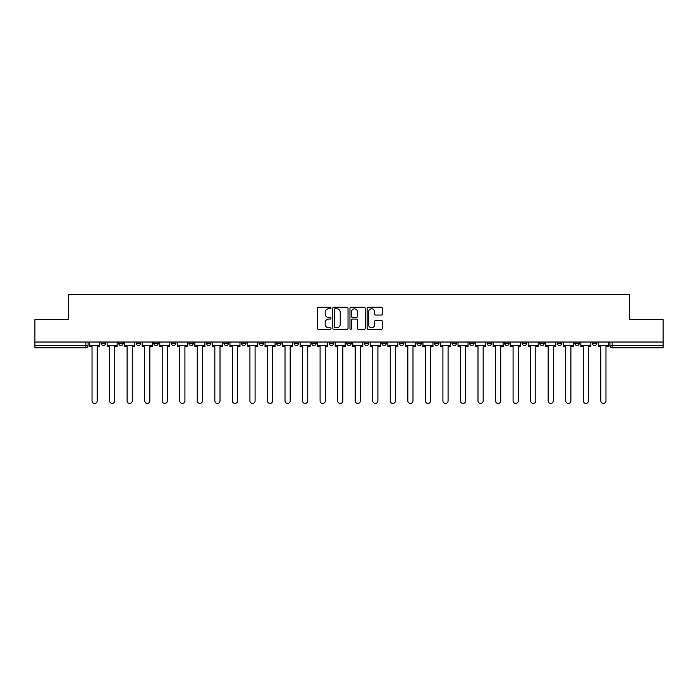 <?xml version="1.0" encoding="UTF-8"?>
<svg xmlns="http://www.w3.org/2000/svg" width="698" height="698" viewBox="0 0 698 698"><rect width="100%" height="100%" fill="white"/><g stroke="black" fill="none" stroke-linecap="round" stroke-linejoin="round"><path stroke-width="1.05" d="M331.009 308.036A0.777 0.777 0 0 0 330.233 307.26L318.506 307.26A1.108 1.108 0 0 0 317.398 308.368L317.398 328.235A1.108 1.108 0 0 0 318.506 329.334L330.233 329.334A0.777 0.777 0 0 0 331.009 328.566A0.777 0.777 0 0 0 330.233 327.79L328.714 327.79A3.534 3.534 0 0 1 325.181 324.256L325.181 322.607A3.534 3.534 0 0 1 328.714 319.073L330.233 319.073A0.777 0.777 0 0 0 331.009 318.297A0.777 0.777 0 0 0 330.233 317.529L328.714 317.529A3.534 3.534 0 0 1 325.181 313.995L325.181 312.338A3.534 3.534 0 0 1 328.714 308.804L330.233 308.804A0.777 0.777 0 0 0 331.009 308.036M574.82 342.029L574.82 343.268L579.314 343.268A2.251 2.251 0 0 1 577.072 345.51A2.251 2.251 0 0 1 574.82 343.268L574.82 342.029M557.274 342.029L557.274 343.268L561.777 343.268A2.251 2.251 0 0 1 559.526 345.51A2.251 2.251 0 0 1 557.274 343.268L557.274 342.029M452.016 342.029L452.016 343.268L456.509 343.268A2.251 2.251 0 0 1 454.258 345.51A2.251 2.251 0 0 1 452.016 343.268L452.016 342.029M434.47 342.029L434.47 343.268L438.963 343.268A2.251 2.251 0 0 1 436.721 345.51A2.251 2.251 0 0 1 434.47 343.268L434.47 342.029M416.924 342.029L416.924 343.268L421.426 343.268A2.251 2.251 0 0 1 419.175 345.51A2.251 2.251 0 0 1 416.924 343.268L416.924 342.029M381.841 342.029L381.841 343.268L386.334 343.268A2.251 2.251 0 0 1 384.083 345.51A2.251 2.251 0 0 1 381.841 343.268L381.841 342.029M346.749 343.268L346.749 342.029L346.749 343.268A2.251 2.251 0 0 0 349 345.51A2.251 2.251 0 0 1 346.749 343.268L351.251 343.268A2.251 2.251 0 0 1 349 345.51A2.251 2.251 0 0 0 351.251 343.268L351.251 342.029L351.251 343.268M329.203 343.268L329.203 342.029L329.203 343.268A2.251 2.251 0 0 0 331.454 345.51A2.251 2.251 0 0 1 329.203 343.268L333.705 343.268A2.251 2.251 0 0 1 331.454 345.51M311.666 343.268L311.666 342.029L311.666 343.268A2.251 2.251 0 0 0 313.917 345.51A2.251 2.251 0 0 1 311.666 343.268L316.159 343.268A2.251 2.251 0 0 1 313.917 345.51A2.251 2.251 0 0 0 316.159 343.268L316.159 342.029L316.159 343.268M294.12 342.029L294.12 343.268L298.622 343.268A2.251 2.251 0 0 1 296.371 345.51A2.251 2.251 0 0 1 294.12 343.268L294.12 342.029M276.574 342.029L276.574 343.268L281.076 343.268A2.251 2.251 0 0 1 278.825 345.51A2.251 2.251 0 0 1 276.574 343.268L276.574 342.029M259.037 342.029L259.037 343.268L263.53 343.268A2.251 2.251 0 0 1 261.279 345.51A2.251 2.251 0 0 1 259.037 343.268L259.037 342.029M241.491 343.268L241.491 342.029L241.491 343.268A2.251 2.251 0 0 0 243.742 345.51A2.251 2.251 0 0 1 241.491 343.268L245.984 343.268A2.251 2.251 0 0 1 243.742 345.51M206.399 343.268L206.399 342.029L206.399 343.268A2.251 2.251 0 0 0 208.65 345.51A2.251 2.251 0 0 1 206.399 343.268L210.901 343.268A2.251 2.251 0 0 1 208.65 345.51A2.251 2.251 0 0 0 210.901 343.268L210.901 342.029L210.901 343.268M188.861 343.268L188.861 342.029L188.861 343.268A2.251 2.251 0 0 0 191.104 345.51A2.251 2.251 0 0 1 188.861 343.268L193.355 343.268A2.251 2.251 0 0 1 191.104 345.51A2.251 2.251 0 0 0 193.355 343.268L193.355 342.029L193.355 343.268M171.315 343.268L171.315 342.029L171.315 343.268A2.251 2.251 0 0 0 173.566 345.51A2.251 2.251 0 0 1 171.315 343.268L175.809 343.268A2.251 2.251 0 0 1 173.566 345.51A2.251 2.251 0 0 0 175.809 343.268L175.809 342.029L175.809 343.268M153.769 343.268L153.769 342.029L153.769 343.268A2.251 2.251 0 0 0 156.02 345.51A2.251 2.251 0 0 1 153.769 343.268L158.272 343.268A2.251 2.251 0 0 1 156.02 345.51M136.223 343.268L136.223 342.029L136.223 343.268A2.251 2.251 0 0 0 138.474 345.51A2.251 2.251 0 0 1 136.223 343.268L140.726 343.268A2.251 2.251 0 0 1 138.474 345.51A2.251 2.251 0 0 0 140.726 343.268L140.726 342.029L140.726 343.268M118.686 343.268L118.686 342.029L118.686 343.268A2.251 2.251 0 0 0 120.928 345.51A2.251 2.251 0 0 1 118.686 343.268L123.18 343.268A2.251 2.251 0 0 1 120.928 345.51A2.251 2.251 0 0 0 123.18 343.268L123.18 342.029L123.18 343.268M381.256 315.042A1.108 1.108 0 0 0 382.364 313.934L382.364 308.368A1.108 1.108 0 0 0 381.256 307.26L368.239 307.26A1.108 1.108 0 0 0 367.131 308.368L367.131 328.235A1.108 1.108 0 0 0 368.239 329.334L381.256 329.334A1.108 1.108 0 0 0 382.364 328.235L382.364 321.499A1.108 1.108 0 0 0 381.256 320.399L375.69 320.399A1.108 1.108 0 0 0 374.582 321.499L374.582 324.84A2.949 2.949 0 0 1 371.633 327.79A2.949 2.949 0 0 1 368.675 324.84L368.675 311.762A2.949 2.949 0 0 1 371.633 308.804A2.949 2.949 0 0 1 374.582 311.762L374.582 313.934A1.108 1.108 0 0 0 375.69 315.042L381.256 315.042M34.9 342.029L34.9 319.649L68.413 319.649L68.413 294.573L629.587 294.573L629.587 319.649L663.1 319.649L663.1 342.029L34.9 342.029L34.9 345.51L88.096 345.51L88.096 342.029M348.032 308.368A1.108 1.108 0 0 0 346.932 307.26L333.906 307.26A1.108 1.108 0 0 0 332.798 308.368L332.798 328.235A1.108 1.108 0 0 0 333.906 329.334L346.932 329.334A1.108 1.108 0 0 0 348.032 328.235L348.032 308.368M351.068 307.26L364.094 307.26A1.108 1.108 0 0 1 365.202 308.368L365.202 328.235A1.108 1.108 0 0 1 364.094 329.334L358.519 329.334A1.108 1.108 0 0 1 357.42 328.235L357.42 320.173A1.108 1.108 0 0 0 356.312 319.073L352.612 319.073A1.108 1.108 0 0 0 351.513 320.173L351.513 328.566A0.777 0.777 0 0 1 350.736 329.334A0.777 0.777 0 0 1 349.968 328.566L349.968 308.368A1.108 1.108 0 0 1 351.068 307.26M609.904 342.029L609.904 345.51L663.1 345.51L663.1 347.761L612.155 347.761A2.251 2.251 0 0 1 609.904 345.51M663.1 342.029L663.1 345.51M88.096 345.51A2.251 2.251 0 0 1 85.845 347.761L34.9 347.761L34.9 345.51M596.86 342.029L596.86 343.268A2.251 2.251 0 0 1 594.609 345.51A2.251 2.251 0 0 1 592.366 343.268L596.86 343.268M592.366 342.029L592.366 343.268M579.314 342.029L579.314 343.268M561.777 342.029L561.777 343.268L561.777 342.029M544.231 342.029L544.231 343.268A2.251 2.251 0 0 1 541.98 345.51A2.251 2.251 0 0 1 539.729 343.268L544.231 343.268M539.729 342.029L539.729 343.268M526.685 342.029L526.685 343.268A2.251 2.251 0 0 1 524.434 345.51A2.251 2.251 0 0 1 522.191 343.268L526.685 343.268M522.191 342.029L522.191 343.268M509.139 342.029L509.139 343.268A2.251 2.251 0 0 1 506.896 345.51A2.251 2.251 0 0 1 504.645 343.268L509.139 343.268M504.645 342.029L504.645 343.268M491.601 342.029L491.601 343.268A2.251 2.251 0 0 1 489.35 345.51A2.251 2.251 0 0 1 487.099 343.268L491.601 343.268M487.099 342.029L487.099 343.268M474.055 342.029L474.055 343.268A2.251 2.251 0 0 1 471.804 345.51A2.251 2.251 0 0 1 469.553 343.268L474.055 343.268M469.553 342.029L469.553 343.268M456.509 342.029L456.509 343.268A2.251 2.251 0 0 1 454.258 345.51M438.963 342.029L438.963 343.268M421.426 343.268L421.426 342.029L421.426 343.268A2.251 2.251 0 0 1 419.175 345.51M403.88 342.029L403.88 343.268A2.251 2.251 0 0 1 401.629 345.51A2.251 2.251 0 0 1 399.378 343.268A2.251 2.251 0 0 0 401.629 345.51A2.251 2.251 0 0 0 403.88 343.268L399.378 343.268L399.378 342.029M386.334 343.268L386.334 342.029L386.334 343.268A2.251 2.251 0 0 1 384.083 345.51M368.797 342.029L368.797 343.268A2.251 2.251 0 0 1 366.546 345.51A2.251 2.251 0 0 1 364.295 343.268A2.251 2.251 0 0 0 366.546 345.51M364.295 342.029L364.295 343.268L368.797 343.268M333.705 342.029L333.705 343.268L333.705 342.029M298.622 343.268L298.622 342.029L298.622 343.268A2.251 2.251 0 0 1 296.371 345.51M281.076 343.268L281.076 342.029L281.076 343.268A2.251 2.251 0 0 1 278.825 345.51M263.53 343.268L263.53 342.029L263.53 343.268A2.251 2.251 0 0 1 261.279 345.51M245.984 342.029L245.984 343.268L245.984 342.029M228.447 343.268L228.447 342.029L228.447 343.268A2.251 2.251 0 0 1 226.196 345.51A2.251 2.251 0 0 1 223.945 343.268L228.447 343.268A2.251 2.251 0 0 1 226.196 345.51M223.945 342.029L223.945 343.268M158.272 342.029L158.272 343.268L158.272 342.029M105.634 342.029L105.634 343.268A2.251 2.251 0 0 1 103.391 345.51A2.251 2.251 0 0 1 101.14 343.268A2.251 2.251 0 0 0 103.391 345.51A2.251 2.251 0 0 0 105.634 343.268L105.634 342.029M101.14 342.029L101.14 343.268L105.634 343.268M335.119 308.804A0.777 0.777 0 0 0 334.342 309.58L334.342 327.022A0.777 0.777 0 0 0 335.119 327.79L336.715 327.79A3.534 3.534 0 0 0 340.249 324.256L340.249 312.338A3.534 3.534 0 0 0 336.715 308.804L335.119 308.804M357.42 311.814A2.949 2.949 0 0 0 354.462 308.856A2.949 2.949 0 0 0 351.513 311.814L351.513 316.421A1.108 1.108 0 0 0 352.612 317.529L356.312 317.529A1.108 1.108 0 0 0 357.42 316.421L357.42 311.814M89.614 345.51L89.614 346.636L92.031 346.636L92.031 400.844A2.583 2.583 0 0 0 94.614 403.427A2.583 2.583 0 0 0 97.205 400.844L97.205 346.636L99.622 346.636L99.622 345.51L89.614 345.51L89.614 342.029M99.622 345.51L99.622 342.029M107.152 345.51L107.152 346.636L109.577 346.636L109.577 400.844A2.583 2.583 0 0 0 112.16 403.427A2.583 2.583 0 0 0 114.742 400.844L114.742 346.636L117.168 346.636L117.168 345.51L107.152 345.51L107.152 342.029M117.168 345.51L117.168 342.029M124.698 345.51L124.698 346.636L127.115 346.636L127.115 400.844A2.583 2.583 0 0 0 129.706 403.427A2.583 2.583 0 0 0 132.288 400.844L132.288 346.636L134.705 346.636L134.705 345.51L124.698 345.51L124.698 342.029M134.705 345.51L134.705 342.029M142.244 345.51L142.244 346.636L144.661 346.636L144.661 400.844A2.583 2.583 0 0 0 147.243 403.427A2.583 2.583 0 0 0 149.834 400.844L149.834 346.636L152.251 346.636L152.251 345.51L142.244 345.51L142.244 342.029M152.251 345.51L152.251 342.029M159.79 345.51L159.79 346.636L162.206 346.636L162.206 400.844A2.583 2.583 0 0 0 164.789 403.427A2.583 2.583 0 0 0 167.38 400.844L167.38 346.636L169.797 346.636L169.797 345.51L159.79 345.51L159.79 342.029M169.797 345.51L169.797 342.029M177.327 345.51L177.327 346.636L179.752 346.636L179.752 400.844A2.583 2.583 0 0 0 182.335 403.427A2.583 2.583 0 0 0 184.918 400.844L184.918 346.636L187.343 346.636L187.343 345.51L177.327 345.51L177.327 342.029M187.343 345.51L187.343 342.029M194.873 345.51L194.873 346.636L197.29 346.636L197.29 400.844A2.583 2.583 0 0 0 199.881 403.427A2.583 2.583 0 0 0 202.464 400.844L202.464 346.636L204.88 346.636L204.88 345.51L194.873 345.51L194.873 342.029M204.88 345.51L204.88 342.029M212.419 345.51L212.419 346.636L214.836 346.636L214.836 400.844A2.583 2.583 0 0 0 217.418 403.427A2.583 2.583 0 0 0 220.01 400.844L220.01 346.636L222.426 346.636L222.426 345.51L212.419 345.51L212.419 342.029M222.426 345.51L222.426 342.029M229.965 345.51L229.965 346.636L232.382 346.636L232.382 400.844A2.583 2.583 0 0 0 234.964 403.427A2.583 2.583 0 0 0 237.556 400.844L237.556 346.636L239.972 346.636L239.972 345.51L229.965 345.51L229.965 342.029M239.972 345.51L239.972 342.029M247.502 345.51L247.502 346.636L249.919 346.636L249.919 400.844A2.583 2.583 0 0 0 252.51 403.427A2.583 2.583 0 0 0 255.093 400.844L255.093 346.636L257.518 346.636L257.518 345.51L247.502 345.51L247.502 342.029M257.518 345.51L257.518 342.029M265.048 345.51L265.048 346.636L267.465 346.636L267.465 400.844A2.583 2.583 0 0 0 270.056 403.427A2.583 2.583 0 0 0 272.639 400.844L272.639 346.636L275.056 346.636L275.056 345.51L265.048 345.51L265.048 342.029M275.056 345.51L275.056 342.029M282.594 345.51L282.594 346.636L285.011 346.636L285.011 400.844A2.583 2.583 0 0 0 287.593 403.427A2.583 2.583 0 0 0 290.185 400.844L290.185 346.636L292.602 346.636L292.602 345.51L282.594 345.51L282.594 342.029M292.602 345.51L292.602 342.029M300.14 345.51L300.14 346.636L302.557 346.636L302.557 400.844A2.583 2.583 0 0 0 305.139 403.427A2.583 2.583 0 0 0 307.731 400.844L307.731 346.636L310.148 346.636L310.148 345.51L300.14 345.51L300.14 342.029M310.148 345.51L310.148 342.029M317.677 345.51L317.677 346.636L320.094 346.636L320.094 400.844A2.583 2.583 0 0 0 322.685 403.427A2.583 2.583 0 0 0 325.268 400.844L325.268 346.636L327.685 346.636L327.685 345.51L317.677 345.51L317.677 342.029M327.685 345.51L327.685 342.029M335.223 345.51L335.223 346.636L337.64 346.636L337.64 400.844A2.583 2.583 0 0 0 340.231 403.427A2.583 2.583 0 0 0 342.814 400.844L342.814 346.636L345.231 346.636L345.231 345.51L335.223 345.51L335.223 342.029M345.231 345.51L345.231 342.029M352.769 345.51L352.769 346.636L355.186 346.636L355.186 400.844A2.583 2.583 0 0 0 357.769 403.427A2.583 2.583 0 0 0 360.36 400.844L360.36 346.636L362.777 346.636L362.777 345.51L352.769 345.51L352.769 342.029M362.777 345.51L362.777 342.029M370.315 345.51L370.315 346.636L372.732 346.636L372.732 400.844A2.583 2.583 0 0 0 375.315 403.427A2.583 2.583 0 0 0 377.906 400.844L377.906 346.636L380.323 346.636L380.323 345.51L370.315 345.51L370.315 342.029M380.323 345.51L380.323 342.029M387.852 345.51L387.852 346.636L390.269 346.636L390.269 400.844A2.583 2.583 0 0 0 392.861 403.427A2.583 2.583 0 0 0 395.443 400.844L395.443 346.636L397.86 346.636L397.86 345.51L387.852 345.51L387.852 342.029M397.86 345.51L397.86 342.029M405.398 345.51L405.398 346.636L407.815 346.636L407.815 400.844A2.583 2.583 0 0 0 410.407 403.427A2.583 2.583 0 0 0 412.989 400.844L412.989 346.636L415.406 346.636L415.406 345.51L405.398 345.51L405.398 342.029M415.406 345.51L415.406 342.029M422.944 345.51L422.944 346.636L425.361 346.636L425.361 400.844A2.583 2.583 0 0 0 427.944 403.427A2.583 2.583 0 0 0 430.535 400.844L430.535 346.636L432.952 346.636L432.952 345.51L422.944 345.51L422.944 342.029M432.952 345.51L432.952 342.029M440.482 345.51L440.482 346.636L442.907 346.636L442.907 400.844A2.583 2.583 0 0 0 445.49 403.427A2.583 2.583 0 0 0 448.081 400.844L448.081 346.636L450.498 346.636L450.498 345.51L440.482 345.51L440.482 342.029M450.498 345.51L450.498 342.029M458.028 345.51L458.028 346.636L460.444 346.636L460.444 400.844A2.583 2.583 0 0 0 463.036 403.427A2.583 2.583 0 0 0 465.618 400.844L465.618 346.636L468.035 346.636L468.035 345.51L458.028 345.51L458.028 342.029M468.035 345.51L468.035 342.029M475.574 345.51L475.574 346.636L477.99 346.636L477.99 400.844A2.583 2.583 0 0 0 480.582 403.427A2.583 2.583 0 0 0 483.164 400.844L483.164 346.636L485.581 346.636L485.581 345.51L475.574 345.51L475.574 342.029M485.581 345.51L485.581 342.029M493.12 345.51L493.12 346.636L495.536 346.636L495.536 400.844A2.583 2.583 0 0 0 498.119 403.427A2.583 2.583 0 0 0 500.71 400.844L500.71 346.636L503.127 346.636L503.127 345.51L493.12 345.51L493.12 342.029M503.127 345.51L503.127 342.029M510.657 345.51L510.657 346.636L513.082 346.636L513.082 400.844A2.583 2.583 0 0 0 515.665 403.427A2.583 2.583 0 0 0 518.248 400.844L518.248 346.636L520.673 346.636L520.673 345.51L510.657 345.51L510.657 342.029M520.673 345.51L520.673 342.029M528.203 345.51L528.203 346.636L530.62 346.636L530.62 400.844A2.583 2.583 0 0 0 533.211 403.427A2.583 2.583 0 0 0 535.794 400.844L535.794 346.636L538.21 346.636L538.21 345.51L528.203 345.51L528.203 342.029M538.21 345.51L538.21 342.029M545.749 345.51L545.749 346.636L548.166 346.636L548.166 400.844A2.583 2.583 0 0 0 550.757 403.427A2.583 2.583 0 0 0 553.34 400.844L553.34 346.636L555.756 346.636L555.756 345.51L545.749 345.51L545.749 342.029M555.756 345.51L555.756 342.029M563.295 345.51L563.295 346.636L565.712 346.636L565.712 400.844A2.583 2.583 0 0 0 568.294 403.427A2.583 2.583 0 0 0 570.885 400.844L570.885 346.636L573.302 346.636L573.302 345.51L563.295 345.51L563.295 342.029M573.302 345.51L573.302 342.029M580.832 345.51L580.832 346.636L583.258 346.636L583.258 400.844A2.583 2.583 0 0 0 585.84 403.427A2.583 2.583 0 0 0 588.423 400.844L588.423 346.636L590.848 346.636L590.848 345.51L580.832 345.51L580.832 342.029M590.848 345.51L590.848 342.029M598.378 345.51L598.378 346.636L600.795 346.636L600.795 400.844A2.583 2.583 0 0 0 603.386 403.427A2.583 2.583 0 0 0 605.969 400.844L605.969 346.636L608.386 346.636L608.386 345.51L598.378 345.51L598.378 342.029M608.386 345.51L608.386 342.029M85.845 342.029L85.845 347.761M612.155 342.029L612.155 347.761"/></g></svg>
